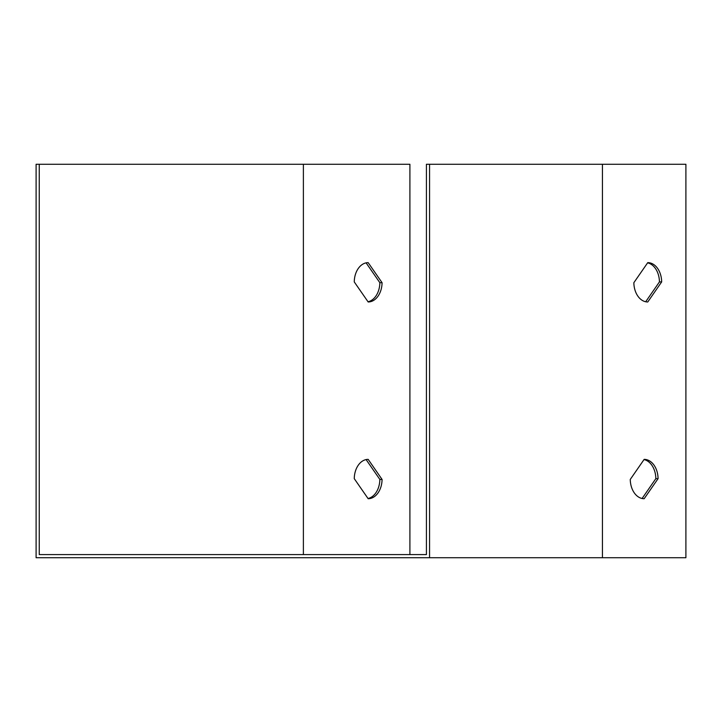 <?xml version="1.0" encoding="UTF-8"?>
<svg xmlns="http://www.w3.org/2000/svg" width="722" height="722" viewBox="0 0 722 722"><rect width="100%" height="100%" fill="white"/><g stroke="black" fill="none" stroke-linecap="round" stroke-linejoin="round"><path stroke-width="1.08" d="M409.906 554.586L409.906 164.264L36.1 164.264L36.1 557.736L685.9 557.736L685.9 164.264L602.437 164.264L602.437 557.736M39.25 164.264L39.25 554.586L426.422 554.586L426.422 164.264L429.563 164.264L429.563 557.736M429.563 164.264L602.437 164.264M647.76 262.637L633.853 282.699A19.674 13.908 90 0 0 647.76 301.976L661.668 281.914A19.674 13.908 90 0 0 647.76 262.637M644.168 459.363L630.261 479.435A19.674 13.908 90 0 0 644.168 498.712L658.076 478.65A19.674 13.908 90 0 0 644.168 459.363M366.099 459.589L379.853 479.435A19.674 13.908 -90 0 1 368.012 498.496M366.099 262.853L379.853 282.699A19.674 13.908 -90 0 1 368.012 301.76M354.258 478.65A19.674 13.908 -90 0 1 368.166 459.363L382.073 479.435A19.674 13.908 -90 0 1 368.166 498.712L354.258 478.65M354.258 281.914A19.674 13.908 -90 0 1 368.166 262.637L382.073 282.699A19.674 13.908 -90 0 1 368.166 301.976L354.258 281.914M645.685 301.76L659.439 281.914A19.674 13.908 90 0 0 647.607 262.853M642.093 498.496L655.847 478.65A19.674 13.908 90 0 0 644.015 459.589M382.073 282.699L379.853 282.699M382.073 479.435L379.853 479.435M655.847 478.65L658.076 478.65M659.439 281.914L661.668 281.914M303.384 164.264L303.384 554.586"/></g></svg>
